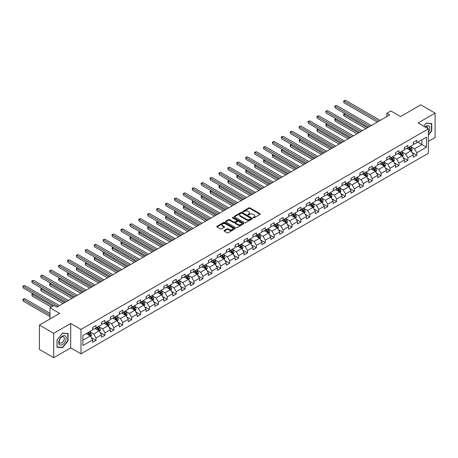 <?xml version="1.0" encoding="UTF-8"?>
<svg xmlns="http://www.w3.org/2000/svg" width="458" height="458" viewBox="0 0 458 458"><rect width="100%" height="100%" fill="white"/><g stroke="black" fill="none" stroke-linecap="round" stroke-linejoin="round"><path stroke-width="0.69" d="M253.326 217.808A0.555 0.321 0 0 0 254.11 217.808L260.064 214.373A0.79 0.458 0 0 0 260.299 214.046A0.79 0.458 0 0 0 260.064 213.726L249.976 207.898A0.79 0.458 0 0 0 248.854 207.898L242.895 211.338A0.555 0.321 0 0 0 243.679 211.791L244.452 211.344A2.536 1.466 0 0 1 248.041 211.344L248.883 211.831A2.536 1.466 0 0 1 249.621 212.867A2.536 1.466 0 0 1 248.883 213.903L248.11 214.344A0.555 0.321 0 0 0 248.894 214.802L249.667 214.355A2.536 1.466 0 0 1 253.251 214.355L254.093 214.842A2.536 1.466 0 0 1 254.837 215.878A2.536 1.466 0 0 1 254.093 216.909L253.326 217.355A0.555 0.321 0 0 0 253.326 217.808L253.326 217.355M224.243 230.489A0.79 0.458 0 0 0 224.008 230.815A0.79 0.458 0 0 0 224.243 231.135L227.071 232.773A0.79 0.458 0 0 0 228.193 232.773L234.811 228.954A0.79 0.458 0 0 0 235.04 228.628A0.79 0.458 0 0 0 234.811 228.307L224.718 222.479A0.79 0.458 0 0 0 223.596 222.479L216.983 226.298A0.79 0.458 0 0 0 216.749 226.624A0.79 0.458 0 0 0 216.983 226.945L220.401 228.92A0.79 0.458 0 0 0 221.523 228.92L224.357 227.282A0.79 0.458 0 0 0 224.586 226.962A0.79 0.458 0 0 0 224.357 226.636L222.657 225.657A2.118 1.225 0 0 1 222.038 224.792A2.118 1.225 0 0 1 223.344 223.664A2.118 1.225 0 0 1 225.657 223.928L232.303 227.763A2.118 1.225 0 0 1 232.922 228.628A2.118 1.225 0 0 1 231.611 229.761A2.118 1.225 0 0 1 229.303 229.492L228.193 228.857A0.79 0.458 0 0 0 227.071 228.857L224.243 230.489L224.243 231.135L227.071 229.515L227.071 228.857M428.362 141.402L435.1 137.509L435.1 113.109L420.822 104.865L400.544 116.567L390.834 110.962L386.838 113.269L389.695 114.918L56.838 307.095L53.981 305.446L49.985 307.753L49.985 318.963M53.695 333.31L53.695 357.709L70.715 347.885L70.715 323.48L53.695 333.31L39.417 325.065L59.695 313.358L49.985 307.753M70.715 323.48L80.997 329.416L428.362 128.87L428.362 153.27L80.997 353.816L80.997 329.416M435.1 113.109L418.08 122.933L428.362 128.87M244.509 222.703A0.79 0.458 0 0 0 245.631 222.703L252.244 218.884A0.79 0.458 0 0 0 252.478 218.563A0.79 0.458 0 0 0 252.244 218.237L242.156 212.415A0.79 0.458 0 0 0 241.034 212.415L234.416 216.233A0.79 0.458 0 0 0 234.187 216.554A0.79 0.458 0 0 0 234.416 216.88L244.509 222.703M232.704 217.928A0.555 0.321 0 0 1 233.265 218.008L233.265 217.35L243.524 223.269A0.79 0.458 0 0 1 243.759 223.596A0.79 0.458 0 0 1 243.524 223.916L236.912 227.74A0.79 0.458 0 0 1 235.79 227.74L225.702 221.912L225.702 221.266A0.79 0.458 0 0 0 225.468 221.586A0.79 0.458 0 0 0 225.702 221.912M225.702 221.266L228.531 219.628A0.79 0.458 0 0 1 229.653 219.628L233.746 221.993A0.79 0.458 0 0 0 234.868 221.993L236.746 220.911A0.79 0.458 0 0 0 236.975 220.584A0.79 0.458 0 0 0 236.746 220.264L232.481 217.802A0.555 0.321 0 0 1 233.265 217.35M53.695 357.709L39.417 349.465L39.417 325.065M91.245 337.615L96.014 340.363L96.014 337.958L101.499 334.792L101.499 337.202L104.928 335.222L104.928 332.817L110.407 329.651L110.407 332.056L113.836 330.075L113.836 327.67L119.32 324.504L119.32 326.915L122.744 324.934L122.744 322.524L128.229 319.363L128.229 321.768L131.658 319.787L131.658 317.383L137.137 314.217L137.137 316.627L140.566 314.646L140.566 312.236L146.05 309.076L146.05 311.48L149.474 309.499L149.474 307.095L154.959 303.929L154.959 306.333L158.382 304.358L158.382 301.948L163.867 298.788L163.867 301.192L167.296 299.211L167.296 296.807L172.775 293.641L172.775 296.045L176.204 294.07L176.204 291.66L181.689 288.494L181.689 290.904L185.112 288.924L185.112 286.519L190.597 283.353L190.597 285.758L194.026 283.783L194.026 281.372L199.505 278.206L199.505 280.617L202.934 278.636L202.934 276.231L208.419 273.065L208.419 275.47L211.842 273.495L211.842 271.084L217.327 267.919L217.327 270.329L220.75 268.348L220.75 265.943L226.235 262.778L226.235 265.182L229.664 263.207L229.664 260.797L235.143 257.631L235.143 260.041L238.572 258.06L238.572 255.656L244.057 252.49L244.057 254.894L247.48 252.919L247.48 250.509L252.965 247.343L252.965 249.753L256.394 247.772L256.394 245.368L261.873 242.202L261.873 244.606L265.302 242.631L265.302 240.221L270.787 237.055L270.787 239.465L274.21 237.484L274.21 235.08L279.695 231.914L279.695 234.319L283.118 232.343L283.118 229.933L288.603 226.767L288.603 229.177L292.032 227.197L292.032 224.792L297.511 221.626L297.511 224.031L300.94 222.056L300.94 219.645L306.425 216.479L306.425 218.89L309.848 216.909L309.848 214.504L315.333 211.338L315.333 213.743L318.762 211.768L318.762 209.358L324.241 206.192L324.241 208.602L327.67 206.621L327.67 204.216L333.155 201.051L333.155 203.455L336.578 201.48L336.578 199.07L342.063 195.904L342.063 198.314L345.487 196.333L345.487 193.929L350.971 190.763L350.971 193.167L354.4 191.192L354.4 188.782L359.879 185.616L359.879 188.026L363.309 186.045L363.309 183.641L368.793 180.475L368.793 182.879L372.217 180.904L372.217 178.494L377.701 175.328L377.701 177.738L381.13 175.757L381.13 173.353L386.609 170.187L386.609 172.592L390.039 170.616L390.039 168.206L395.523 165.04L395.523 167.451L398.947 165.47L398.947 163.065L404.431 159.899L404.431 162.304L407.855 160.329L407.855 157.918L413.339 154.752L413.339 157.163L416.769 155.182L416.769 152.777L426.478 147.167L426.478 137.148L421.91 139.782L421.91 144.533L426.478 147.167M96.014 340.363L92.59 342.344L92.59 339.939L82.881 345.544L82.881 335.519L92.59 329.915L92.59 327.504L96.014 325.529L96.014 327.934L101.499 324.768L101.499 322.363L104.928 320.382L104.928 322.793L110.407 319.627L110.407 317.217L113.836 315.241L113.836 317.646L119.32 314.48L119.32 312.075L122.744 310.095L122.744 312.505L128.229 309.339L128.229 306.929L131.658 304.954L131.658 307.358L137.137 304.192L137.137 301.788L140.566 299.807L140.566 302.217L146.05 299.051L146.05 296.641L149.474 294.666L149.474 297.07L154.959 293.904L154.959 291.5L158.382 289.519L158.382 291.923L163.867 288.763L163.867 286.353L167.296 284.378L167.296 286.782L172.775 283.616L172.775 281.212L176.204 279.231L176.204 281.636L181.689 278.475L181.689 276.065L185.112 274.084L185.112 276.495L190.597 273.329L190.597 270.924L194.026 268.943L194.026 271.348L199.505 268.188L199.505 265.777L202.934 263.797L202.934 266.207L208.419 263.041L208.419 260.636L211.842 258.656L211.842 261.06L217.327 257.894L217.327 255.49L220.75 253.509L220.75 255.919L226.235 252.753L226.235 250.349L229.664 248.368L229.664 250.772L235.143 247.606L235.143 245.202L238.572 243.221L238.572 245.631L244.057 242.465L244.057 240.055L247.48 238.08L247.48 240.484L252.965 237.318L252.965 234.914L256.394 232.933L256.394 235.343L261.873 232.177L261.873 229.767L265.302 227.792L265.302 230.197L270.787 227.031L270.787 224.626L274.21 222.645L274.21 225.055L279.695 221.89L279.695 219.479L283.118 217.504L283.118 219.909L288.603 216.743L288.603 214.338L292.032 212.357L292.032 214.768L297.511 211.602L297.511 209.191L300.94 207.216L300.94 209.621L306.425 206.455L306.425 204.05L309.848 202.07L309.848 204.48L315.333 201.314L315.333 198.904L318.762 196.929L318.762 199.333L324.241 196.167L324.241 193.763L327.67 191.782L327.67 194.192L333.155 191.026L333.155 188.616L336.578 186.641L336.578 189.045L342.063 185.879L342.063 183.475L345.487 181.494L345.487 183.904L350.971 180.738L350.971 178.328L354.4 176.353L354.4 178.757L359.879 175.591L359.879 173.187L363.309 171.206L363.309 173.616L368.793 170.45L368.793 168.04L372.217 166.065L372.217 168.47L377.701 165.304L377.701 162.899L381.13 160.918L381.13 163.329L386.609 160.163L386.609 157.752L390.039 155.777L390.039 158.182L395.523 155.016L395.523 152.611L398.947 150.63L398.947 153.041L404.431 149.875L404.431 147.465L407.855 145.489L407.855 147.894L413.339 144.728L413.339 142.323L416.769 140.343L416.769 142.753L426.478 137.148M95.104 328.46L99.214 330.836L93.73 334.002L89.619 331.626M92.59 328.592L93.73 329.25L96.014 327.934M93.73 334.002L96.014 337.958M99.214 330.836L101.499 334.792M104.012 323.319L108.122 325.69L102.644 328.855L98.527 326.485M101.499 323.451L102.644 324.109L104.928 322.793M102.644 328.855L104.928 332.817M108.122 325.69L110.407 329.651M112.92 318.173L117.036 320.548L111.552 323.714L107.441 321.339M110.407 318.304L111.552 318.963L113.836 317.646M111.552 323.714L113.836 327.67M117.036 320.548L119.32 324.504M121.834 313.032L125.944 315.402L120.46 318.568L116.349 316.197M119.32 313.163L120.46 313.822L122.744 312.505M120.46 318.568L122.744 322.524M125.944 315.402L128.229 319.363M130.742 307.885L134.852 310.261L129.374 313.427L125.257 311.051M128.229 308.016L129.374 308.675L131.658 307.358M129.374 313.427L131.658 317.383M134.852 310.261L137.137 314.217M139.65 302.744L143.766 305.114L138.282 308.28L134.171 305.91M137.137 302.875L138.282 303.534L140.566 302.217M138.282 308.28L140.566 312.236M143.766 305.114L146.05 309.076M148.564 297.597L152.674 299.973L147.19 303.139L143.079 300.763M146.05 297.729L147.19 298.387L149.474 297.07M147.19 303.139L149.474 307.095M152.674 299.973L154.959 303.929M157.472 292.456L161.582 294.826L156.098 297.992L151.987 295.622M154.959 292.588L156.098 293.246L158.382 291.923M156.098 297.992L158.382 301.948M161.582 294.826L163.867 298.788M166.38 287.309L170.49 289.685L165.012 292.851L160.895 290.475M163.867 287.441L165.012 288.099L167.296 286.782M165.012 292.851L167.296 296.807M170.49 289.685L172.775 293.641M175.288 282.168L179.404 284.538L173.92 287.704L169.809 285.334M172.775 282.3L173.92 282.958L176.204 281.636M173.92 287.704L176.204 291.66M179.404 284.538L181.689 288.494M184.202 277.021L188.312 279.397L182.828 282.563L178.717 280.187M181.689 277.153L182.828 277.811L185.112 276.495M182.828 282.563L185.112 286.519M188.312 279.397L190.597 283.353M193.11 271.88L197.221 274.25L191.742 277.416L187.625 275.046M190.597 272.012L191.742 272.67L194.026 271.348M191.742 277.416L194.026 281.372M197.221 274.25L199.505 278.206M202.018 266.733L206.134 269.109L200.65 272.275L196.539 269.899M199.505 266.865L200.65 267.524L202.934 266.207M200.65 272.275L202.934 276.231M206.134 269.109L208.419 273.065M210.932 261.592L215.042 263.963L209.558 267.129L205.447 264.758M208.419 261.724L209.558 262.382L211.842 261.06M209.558 267.129L211.842 271.084M215.042 263.963L217.327 267.919M219.84 256.446L223.951 258.822L218.466 261.987L214.355 259.612M217.327 256.577L218.466 257.236L220.75 255.919M218.466 261.987L220.75 265.943M223.951 258.822L226.235 262.778M228.748 251.305L232.859 253.675L227.38 256.841L223.264 254.465M226.235 251.436L227.38 252.095L229.664 250.772M227.38 256.841L229.664 260.797M232.859 253.675L235.143 257.631M237.656 246.158L241.772 248.534L236.288 251.7L232.177 249.324M235.143 246.29L236.288 246.948L238.572 245.631M236.288 251.7L238.572 255.656M241.772 248.534L244.057 252.49M246.57 241.017L250.681 243.387L245.196 246.553L241.085 244.177M244.057 241.148L245.196 241.807L247.48 240.484M245.196 246.553L247.48 250.509M250.681 243.387L252.965 247.343M255.478 235.87L259.589 238.246L254.11 241.412L249.994 239.036M252.965 236.002L254.11 236.66L256.394 235.343M254.11 241.412L256.394 245.368M259.589 238.246L261.873 242.202M264.386 230.729L268.502 233.099L263.018 236.265L258.907 233.889M261.873 230.861L263.018 231.519L265.302 230.197M263.018 236.265L265.302 240.221M268.502 233.099L270.787 237.055M273.3 225.582L277.411 227.958L271.926 231.124L267.815 228.748M270.787 225.714L271.926 226.372L274.21 225.055M271.926 231.124L274.21 235.08M277.411 227.958L279.695 231.914M282.208 220.435L286.319 222.811L280.834 225.977L276.724 223.601M279.695 220.573L280.834 221.231L283.118 219.909M280.834 225.977L283.118 229.933M286.319 222.811L288.603 226.767M291.116 215.294L295.227 217.67L289.748 220.836L285.632 218.46M288.603 215.426L289.748 216.084L292.032 214.768M289.748 220.836L292.032 224.792M295.227 217.67L297.511 221.626M300.024 210.148L304.141 212.523L298.656 215.689L294.546 213.314M297.511 210.285L298.656 210.943L300.94 209.621M298.656 215.689L300.94 219.645M304.141 212.523L306.425 216.479M308.938 205.007L313.049 207.382L307.564 210.548L303.454 208.172M306.425 205.138L307.564 205.797L309.848 204.48M307.564 210.548L309.848 214.504M313.049 207.382L315.333 211.338M317.846 199.86L321.957 202.236L316.472 205.402L312.362 203.026M315.333 199.991L316.472 200.656L318.762 199.333M316.472 205.402L318.762 209.358M321.957 202.236L324.241 206.192M326.754 194.719L330.865 197.095L325.386 200.261L321.27 197.885M324.241 194.85L325.386 195.509L327.67 194.192M325.386 200.261L327.67 204.216M330.865 197.095L333.155 201.051M335.662 189.572L339.779 191.948L334.294 195.114L330.184 192.738M333.155 189.704L334.294 190.368L336.578 189.045M334.294 195.114L336.578 199.07M339.779 191.948L342.063 195.904M344.576 184.431L348.687 186.807L343.202 189.973L339.092 187.597M342.063 184.563L343.202 185.221L345.487 183.904M343.202 189.973L345.487 193.929M348.687 186.807L350.971 190.763M353.484 179.284L357.595 181.66L352.116 184.826L348 182.45M350.971 179.416L352.116 180.08L354.4 178.757M352.116 184.826L354.4 188.782M357.595 181.66L359.879 185.616M362.392 174.143L366.509 176.519L361.024 179.685L356.914 177.309M359.879 174.275L361.024 174.933L363.309 173.616M361.024 179.685L363.309 183.641M366.509 176.519L368.793 180.475M371.306 168.996L375.417 171.372L369.932 174.538L365.822 172.162M368.793 169.128L369.932 169.792L372.217 168.47M369.932 174.538L372.217 178.494M375.417 171.372L377.701 175.328M380.214 163.855L384.325 166.231L378.84 169.397L374.73 167.021M377.701 163.987L378.84 164.645L381.13 163.329M378.84 169.397L381.13 173.353M384.325 166.231L386.609 170.187M389.123 158.708L393.233 161.084L387.754 164.25L383.638 161.874M386.609 158.84L387.754 159.504L390.039 158.182M387.754 164.25L390.039 168.206M393.233 161.084L395.523 165.04M398.031 153.567L402.147 155.943L396.662 159.103L392.552 156.733M395.523 153.699L396.662 154.357L398.947 153.041M396.662 159.103L398.947 163.065M402.147 155.943L404.431 159.899M406.944 148.421L411.055 150.796L405.57 153.962L401.46 151.587M404.431 148.552L405.57 149.216L407.855 147.894M405.57 153.962L407.855 157.918M411.055 150.796L413.339 154.752M417.793 142.157L421.91 144.533L414.484 148.816L410.368 146.446M413.339 143.411L414.484 144.07L416.769 142.753M414.484 148.816L416.769 152.777M70.715 347.885L80.997 353.816M386.838 113.269L386.838 116.567M82.881 340.265L90.306 335.977L86.196 333.607M90.306 335.977L92.59 339.939M412 152.428L416.769 155.182M403.086 157.575L407.855 160.329M394.178 162.716L398.947 165.47M385.27 167.863L390.039 170.616M376.361 173.004L381.13 175.757M367.448 178.151L372.217 180.904M358.54 183.292L363.309 186.045M349.631 188.438L354.4 191.192M340.718 193.579L345.487 196.333M331.81 198.726L336.578 201.48M322.901 203.867L327.67 206.621M313.993 209.014L318.762 211.768M305.08 214.155L309.848 216.909M296.171 219.302L300.94 222.056M287.263 224.443L292.032 227.197M278.349 229.59L283.118 232.343M269.441 234.731L274.21 237.484M260.533 239.877L265.302 242.631M251.625 245.019L256.394 247.772M242.711 250.165L247.48 252.919M233.803 255.306L238.572 258.06M224.895 260.453L229.664 263.207M215.981 265.594L220.75 268.348M207.073 270.741L211.842 273.495M198.165 275.882L202.934 278.636M189.257 281.029L194.026 283.783M180.343 286.17L185.112 288.924M171.435 291.317L176.204 294.07M162.527 296.458L167.296 299.211M153.613 301.604L158.382 304.358M144.705 306.745L149.474 309.499M135.797 311.892L140.566 314.646M126.889 317.039L131.658 319.787M117.975 322.18L122.744 324.934M109.067 327.327L113.836 330.075M100.159 332.468L104.928 335.222M428.362 135.139L431.757 130.914L431.757 123.563L426.249 123.07L423.736 126.196L426.135 123.231L431.476 123.712L431.476 130.828L428.362 134.704M57.038 347.256L62.546 347.748L68.059 340.889L68.059 333.544L62.546 333.052L57.038 339.905L57.038 347.256M67.773 340.723L68.059 340.889M61.967 347.41L62.546 347.748M253.543 217.888L254.093 217.573A2.536 1.466 0 0 0 254.837 216.537L254.837 215.878M249.621 212.867L249.621 213.525A2.536 1.466 0 0 1 248.883 214.562L248.333 214.876M260.064 213.726L260.064 214.373L249.976 208.556A0.79 0.458 0 0 0 248.854 208.556L243.118 211.865M252.244 218.237L252.244 218.884L242.156 213.073A0.79 0.458 0 0 0 241.034 213.073L234.427 216.886M250.841 218.787A0.555 0.321 0 0 0 250.841 218.334L241.984 213.222A0.555 0.321 0 0 0 241.2 213.222L240.387 213.691A2.536 1.466 0 0 0 239.643 214.728A2.536 1.466 0 0 0 240.387 215.764L246.444 219.256A2.536 1.466 0 0 0 250.028 219.256L250.841 218.787L250.841 219.451A0.555 0.321 0 0 0 251.007 219.222L251.007 218.563M239.643 214.728L239.643 215.386A2.536 1.466 0 0 0 240.387 216.422L240.387 215.764M250.841 219.451L250.028 219.92A2.536 1.466 0 0 1 246.444 219.92L240.387 216.422M225.708 221.918L228.531 220.292L228.531 219.628M236.975 220.584L236.975 221.243A0.79 0.458 0 0 1 236.746 221.569L234.868 222.651A0.79 0.458 0 0 1 233.746 222.651L229.653 220.292A0.79 0.458 0 0 0 228.531 220.292M233.265 218.008L243.519 223.928M237.988 224.443A2.118 1.225 0 0 0 240.301 224.712A2.118 1.225 0 0 0 241.612 223.578A2.118 1.225 0 0 0 240.988 222.714L238.652 221.363A0.79 0.458 0 0 0 237.53 221.363L235.652 222.445A0.79 0.458 0 0 0 235.418 222.771A0.79 0.458 0 0 0 235.652 223.092L237.988 224.443L237.988 225.107A2.118 1.225 0 0 0 240.301 225.37A2.118 1.225 0 0 0 241.612 224.237L241.612 223.578M235.418 222.771L235.418 223.43A0.79 0.458 0 0 0 235.652 223.75L235.652 223.092M237.988 225.107L235.652 223.75M232.922 228.628L232.922 229.286A2.118 1.225 0 0 1 231.611 230.42A2.118 1.225 0 0 1 229.303 230.151L228.193 229.515A0.79 0.458 0 0 0 227.071 229.515M222.038 224.792L222.038 225.451A2.118 1.225 0 0 0 222.657 226.321L222.657 225.657M224.346 227.288L222.657 226.321M234.799 228.96L224.718 223.138A0.79 0.458 0 0 0 223.596 223.138L216.995 226.95M411.507 151.581L412.189 149.869A2.141 1.237 -120 0 0 411.502 148.043L410.322 146.468M408.267 149.188L407.465 148.117M345.051 113.676L343.964 114.305L343.964 115.954L365.936 128.641M408.553 147.493L409.733 149.068A2.141 1.237 60 0 1 410.345 150.356L411.032 149.961A2.141 1.237 -120 0 0 410.42 148.673L409.24 147.098M408.702 147.407L410.013 149.153A1.088 0.63 60 0 1 410.208 149.485L411.032 149.961M343.964 115.954L343.649 114.122L367.362 127.816M343.649 114.122L344.926 113.607M378.783 121.221L343.964 101.115L345.389 100.291L380.214 120.397M377.358 122.046L343.964 102.764L343.649 100.932L345.389 100.291M343.964 102.764L343.649 100.932M428.362 132.494A5.25 3.029 120 0 0 429.346 130.639A5.25 3.029 120 0 0 429.02 125.99A5.25 3.029 120 0 0 424.995 126.929M431.121 123.505L431.476 123.712M427.995 128.658A3.595 2.072 120 0 0 427.257 126.849A3.595 2.072 120 0 0 425.316 127.112M62.437 344.616A5.25 3.029 120 0 0 66.147 338.187A5.25 3.029 120 0 0 62.437 336.046A5.25 3.029 120 0 0 58.721 342.475A5.25 3.029 120 0 0 62.437 344.616M61.756 342.876A3.595 2.072 120 0 0 64.109 339.71A3.595 2.072 120 0 0 63.553 336.83A3.595 2.072 120 0 0 61.756 337.008A3.595 2.072 120 0 0 59.408 340.174A3.595 2.072 120 0 0 59.964 343.053A3.595 2.072 120 0 0 61.756 342.876M57.095 339.853L62.437 333.212L67.773 333.687L67.773 340.809L62.437 347.45L57.095 346.975L57.084 339.847M67.418 333.487L67.773 333.687M402.599 156.722L403.275 155.01A2.141 1.237 -120 0 0 402.593 153.19L401.414 151.615M399.359 154.335L398.557 153.264M336.138 118.822L335.056 119.446L335.056 121.095L357.028 133.782M399.645 152.634L400.824 154.209A2.141 1.237 60 0 1 401.437 155.497L402.118 155.102A2.141 1.237 -120 0 0 401.506 153.814L400.326 152.239M399.794 152.548L401.099 154.294A1.088 0.63 60 0 1 401.3 154.627L402.118 155.102M335.056 121.095L334.741 119.269L358.454 132.957M334.741 119.269L336.012 118.748M393.685 161.869L394.367 160.157A2.141 1.237 -120 0 0 393.685 158.331L392.506 156.756M390.451 159.476L389.649 158.405M327.23 123.963L326.142 124.593L326.142 126.242L348.114 138.929M390.731 157.781L391.911 159.355A2.141 1.237 60 0 1 392.523 160.644L393.21 160.248A2.141 1.237 -120 0 0 392.598 158.96L391.418 157.386M390.886 157.695L392.191 159.441A1.088 0.63 60 0 1 392.392 159.773L393.21 160.248M326.142 126.242L325.833 124.41L349.546 138.104M325.833 124.41L327.104 123.895M369.875 126.362L335.056 106.256L336.481 105.432L371.306 125.538M368.45 127.187L335.056 107.905L334.741 106.079L336.481 105.432M335.056 107.905L334.741 106.079M360.967 131.509L326.142 111.403L327.573 110.578L362.392 130.685M359.541 132.333L326.142 113.052L325.833 111.22L327.573 110.578M326.142 113.052L325.833 111.22M384.777 167.01L385.459 165.298A2.141 1.237 -120 0 0 384.772 163.477L383.592 161.903M381.543 164.622L380.741 163.552M318.321 129.11L317.234 129.734L317.234 131.383L339.206 144.07M381.823 162.922L383.002 164.496A2.141 1.237 60 0 1 383.615 165.785L384.302 165.39A2.141 1.237 -120 0 0 383.69 164.101L382.51 162.527M381.972 162.836L383.283 164.582A1.088 0.63 60 0 1 383.478 164.914L384.302 165.39M317.234 131.383L316.919 129.557L340.632 143.245M316.919 129.557L318.195 129.036M375.869 172.156L376.545 170.445A2.141 1.237 -120 0 0 375.863 168.618L374.684 167.044M372.629 169.763L371.827 168.693M309.408 134.251L308.326 134.881L308.326 136.53L330.298 149.216M372.915 168.069L374.094 169.643A2.141 1.237 60 0 1 374.707 170.931L375.394 170.536A2.141 1.237 -120 0 0 374.781 169.248L373.602 167.674M373.064 167.983L374.369 169.729A1.088 0.63 60 0 1 374.57 170.061L375.394 170.536M308.326 136.53L308.011 134.698L331.724 148.392M308.011 134.698L309.287 134.183M366.955 177.298L367.637 175.586A2.141 1.237 -120 0 0 366.955 173.765L365.776 172.191M363.721 174.91L362.919 173.84M300.5 139.398L299.418 140.022L299.418 141.671L321.384 154.357M364.007 173.21L365.186 174.784A2.141 1.237 60 0 1 365.799 176.072L366.48 175.677A2.141 1.237 -120 0 0 365.868 174.389L364.688 172.815M364.156 173.124L365.461 174.87A1.088 0.63 60 0 1 365.661 175.202L366.48 175.677M299.418 141.671L299.103 139.845L322.816 153.533M299.103 139.845L300.374 139.324M352.059 136.65L317.234 116.544L318.665 115.719L353.484 135.826M350.628 137.474L317.234 118.193L316.919 116.366L318.665 115.719M317.234 118.193L316.919 116.366M343.145 141.797L308.326 121.691L309.751 120.866L344.576 140.972M341.72 142.621L308.326 123.339L308.011 121.507L309.751 120.866M308.326 123.339L308.011 121.507M334.237 146.938L299.418 126.832L300.843 126.007L335.662 146.113M332.811 147.762L299.418 128.48L299.103 126.654L300.843 126.007M299.418 128.48L299.103 126.654M358.047 182.444L358.728 180.733A2.141 1.237 -120 0 0 358.047 178.906L356.868 177.332M354.813 180.051L354.011 178.981M291.591 144.539L290.504 145.169L290.504 146.818L312.476 159.504M355.093 178.357L356.272 179.931A2.141 1.237 60 0 1 356.885 181.219L357.572 180.824A2.141 1.237 -120 0 0 356.959 179.536L355.78 177.962M355.242 178.271L356.553 180.017A1.088 0.63 60 0 1 356.748 180.349L357.572 180.824M290.504 146.818L290.189 144.986L313.907 158.68M290.189 144.986L291.465 144.47M325.329 152.085L290.504 131.978L291.935 131.154L326.754 151.26M323.898 152.909L290.504 133.627L290.189 131.795L291.935 131.154M290.504 133.627L290.189 131.795M349.139 187.585L349.82 185.874A2.141 1.237 -120 0 0 349.133 184.053L347.954 182.479M345.899 185.198L345.103 184.127M282.683 149.686L281.596 150.31L281.596 151.959L303.568 164.645M346.185 183.498L347.364 185.072A2.141 1.237 60 0 1 347.977 186.36L348.664 185.965A2.141 1.237 -120 0 0 348.051 184.677L346.872 183.103M346.334 183.412L347.645 185.158A1.088 0.63 60 0 1 347.84 185.49L348.664 185.965M281.596 151.959L281.281 150.132L304.994 163.821M281.281 150.132L282.557 149.611M316.421 157.226L281.596 137.119L283.021 136.295L317.846 156.401M314.99 158.05L281.596 138.768L281.281 136.942L283.021 136.295M281.596 138.768L281.281 136.942M340.231 192.732L340.907 191.02A2.141 1.237 -120 0 0 340.225 189.194L339.046 187.62M336.991 190.339L336.189 189.269M273.769 154.827L272.687 155.457L272.687 157.105L294.66 169.792M337.277 188.644L338.456 190.219A2.141 1.237 60 0 1 339.069 191.507L339.75 191.112A2.141 1.237 -120 0 0 339.138 189.824L337.958 188.249M337.426 188.559L338.731 190.305A1.088 0.63 60 0 1 338.931 190.637L339.75 191.112M272.687 157.105L272.373 155.273L296.086 168.968M272.373 155.273L273.644 154.758M307.507 162.372L272.687 142.266L274.113 141.442L308.938 161.548M306.081 163.197L272.687 143.915L272.373 142.083L274.113 141.442M272.687 143.915L272.373 142.083M331.317 197.873L331.998 196.161A2.141 1.237 -120 0 0 331.317 194.341L330.138 192.766M328.083 195.486L327.281 194.415M264.861 159.974L263.774 160.598L263.774 162.246L285.746 174.933M328.369 193.791L329.542 195.36A2.141 1.237 60 0 1 330.155 196.648L330.842 196.253A2.141 1.237 -120 0 0 330.229 194.965L329.05 193.391M328.518 193.7L329.823 195.446A1.088 0.63 60 0 1 330.023 195.778L330.842 196.253M263.774 162.246L263.464 160.42L287.177 174.109M263.464 160.42L264.735 159.899M298.599 167.514L263.774 147.407L265.205 146.583L300.024 166.689M297.173 168.338L263.774 149.056L263.464 147.23L265.205 146.583M263.774 149.056L263.464 147.23M322.409 203.02L323.09 201.308A2.141 1.237 -120 0 0 322.403 199.482L321.224 197.908M319.174 200.627L318.373 199.556M255.953 165.115L254.866 165.744L254.866 167.393L276.838 180.08M319.455 198.932L320.634 200.507A2.141 1.237 60 0 1 321.247 201.795L321.934 201.4A2.141 1.237 -120 0 0 321.321 200.112L320.142 198.537M319.604 198.846L320.915 200.593A1.088 0.63 60 0 1 321.11 200.925L321.934 201.4M254.866 167.393L254.551 165.561L278.264 179.255M254.551 165.561L255.827 165.046M289.691 172.66L254.866 152.554L256.297 151.73L291.116 171.836M288.259 173.485L254.866 154.203L254.551 152.371L256.297 151.73M254.866 154.203L254.551 152.371M313.501 208.161L314.177 206.449A2.141 1.237 -120 0 0 313.495 204.629L312.316 203.054M310.261 205.774L309.459 204.703M247.039 170.261L245.957 170.886L245.957 172.534L267.93 185.221M310.547 204.079L311.726 205.648A2.141 1.237 60 0 1 312.339 206.936L313.026 206.541A2.141 1.237 -120 0 0 312.413 205.253L311.234 203.678M310.696 203.993L312.001 205.734A1.088 0.63 60 0 1 312.201 206.066L313.026 206.541M245.957 172.534L245.643 170.708L269.356 184.397M245.643 170.708L246.919 170.187M280.777 177.801L245.957 157.701L247.383 156.876L282.208 176.977M279.351 178.626L245.957 159.35L245.643 157.518L247.383 156.876M245.957 159.35L245.643 157.518M304.587 213.308L305.268 211.596A2.141 1.237 -120 0 0 304.587 209.77L303.408 208.201M301.353 210.915L300.551 209.844M238.131 175.403L237.049 176.032L237.049 177.681L259.016 190.368M301.639 209.22L302.818 210.794A2.141 1.237 60 0 1 303.431 212.083L304.112 211.688A2.141 1.237 -120 0 0 303.499 210.399L302.32 208.825M301.788 209.134L303.093 210.88A1.088 0.63 60 0 1 303.293 211.212L304.112 211.688M237.049 177.681L236.734 175.849L260.447 189.543M236.734 175.849L238.005 175.334M271.869 182.948L237.049 162.842L238.475 162.018L273.3 182.124M270.443 183.773L237.049 164.491L236.734 162.659L238.475 162.018M237.049 164.491L236.734 162.659M295.679 218.449L296.36 216.737A2.141 1.237 -120 0 0 295.679 214.916L294.5 213.342M292.444 216.061L291.643 214.991M229.223 180.549L228.136 181.173L228.136 182.822L250.108 195.509M292.725 214.367L293.904 215.936A2.141 1.237 60 0 1 294.517 217.224L295.204 216.829A2.141 1.237 -120 0 0 294.591 215.541L293.412 213.966M292.874 214.281L294.185 216.021A1.088 0.63 60 0 1 294.38 216.353L295.204 216.829M228.136 182.822L227.821 180.996L251.539 194.684M227.821 180.996L229.097 180.475M262.961 188.089L228.136 167.989L229.567 167.164L264.386 187.265M261.529 188.914L228.136 169.637L227.821 167.805L229.567 167.164M228.136 169.637L227.821 167.805M286.771 223.596L287.452 221.884A2.141 1.237 -120 0 0 286.765 220.058L285.586 218.489M283.531 221.203L282.735 220.138M220.315 185.696L219.227 186.32L219.227 187.969L241.2 200.656M283.817 219.508L284.996 221.082A2.141 1.237 60 0 1 285.609 222.37L286.296 221.975A2.141 1.237 -120 0 0 285.683 220.687L284.504 219.113M283.966 219.422L285.277 221.168A1.088 0.63 60 0 1 285.471 221.5L286.296 221.975M219.227 187.969L218.913 186.137L242.626 199.831M218.913 186.137L220.189 185.622M254.053 193.236L219.227 173.13L220.653 172.305L255.478 192.412M252.621 194.06L219.227 174.779L218.913 172.947L220.653 172.305M219.227 174.779L218.913 172.947M277.863 228.737L278.538 227.025A2.141 1.237 -120 0 0 277.857 225.204L276.678 223.63M274.623 226.349L273.821 225.279M211.401 190.837L210.319 191.461L210.319 193.11L232.292 205.797M274.909 224.655L276.088 226.223A2.141 1.237 60 0 1 276.701 227.511L277.382 227.116A2.141 1.237 -120 0 0 276.769 225.828L275.596 224.254M275.058 224.569L276.363 226.309A1.088 0.63 60 0 1 276.563 226.641L277.382 227.116M210.319 193.11L210.004 191.284L233.717 204.972M210.004 191.284L211.275 190.763M245.139 198.377L210.319 178.276L211.745 177.452L246.57 197.553M243.713 199.201L210.319 179.925L210.004 178.093L211.745 177.452M210.319 179.925L210.004 178.093M268.949 233.883L269.63 232.172A2.141 1.237 -120 0 0 268.949 230.345L267.77 228.777M265.714 231.49L264.913 230.426M202.493 195.984L201.411 196.608L201.411 198.257L223.378 210.943M266.001 229.796L267.174 231.37A2.141 1.237 60 0 1 267.787 232.658L268.474 232.263A2.141 1.237 -120 0 0 267.861 230.975L266.682 229.401M266.15 229.71L267.455 231.456A1.088 0.63 60 0 1 267.655 231.788L268.474 232.263M201.411 198.257L201.096 196.425L224.809 210.119M201.096 196.425L202.367 195.91M236.231 203.524L201.411 183.418L202.837 182.593L237.656 202.699M234.805 204.348L201.411 185.066L201.096 183.234L202.837 182.593M201.411 185.066L201.096 183.234M260.041 239.024L260.722 237.313A2.141 1.237 -120 0 0 260.035 235.492L258.862 233.918M256.806 236.637L256.005 235.567M193.585 201.125L192.497 201.749L192.497 203.398L214.47 216.084M257.087 234.943L258.266 236.511A2.141 1.237 60 0 1 258.879 237.799L259.566 237.404A2.141 1.237 -120 0 0 258.953 236.116L257.774 234.542M257.236 234.857L258.547 236.597A1.088 0.63 60 0 1 258.741 236.929L259.566 237.404M192.497 203.398L192.183 201.572L215.895 215.26M192.183 201.572L193.459 201.051M227.323 208.665L192.497 188.564L193.929 187.74L228.748 207.84M225.891 209.489L192.497 190.213L192.183 188.381L193.929 187.74M192.497 190.213L192.183 188.381M251.133 244.171L251.808 242.459A2.141 1.237 -120 0 0 251.127 240.633L249.948 239.065M247.893 241.778L247.091 240.713M184.677 206.272L183.589 206.896L183.589 208.545L205.562 221.231M248.179 240.084L249.358 241.658A2.141 1.237 60 0 1 249.971 242.946L250.658 242.551A2.141 1.237 -120 0 0 250.045 241.263L248.866 239.689M248.328 239.998L249.633 241.744A1.088 0.63 60 0 1 249.833 242.076L250.658 242.551M183.589 208.545L183.274 206.713L206.987 220.407M183.274 206.713L184.551 206.197M218.409 213.812L183.589 193.705L185.015 192.881L219.84 212.987M216.983 214.636L183.589 195.354L183.274 193.522L185.015 192.881M183.589 195.354L183.274 193.522M242.219 249.312L242.9 247.601A2.141 1.237 -120 0 0 242.219 245.78L241.04 244.206M238.984 246.925L238.183 245.854M175.763 211.413L174.681 212.043L174.681 213.691L196.648 226.372M239.271 245.23L240.45 246.799A2.141 1.237 60 0 1 241.063 248.087L241.744 247.692A2.141 1.237 -120 0 0 241.131 246.404L239.952 244.835M239.419 245.144L240.725 246.891A1.088 0.63 60 0 1 240.925 247.217L241.744 247.692M174.681 213.691L174.366 211.859L198.079 225.548M174.366 211.859L175.637 211.338M209.501 218.953L174.681 198.852L176.107 198.028L210.932 218.128M208.075 219.777L174.681 200.501L174.366 198.669L176.107 198.028M174.681 200.501L174.366 198.669M233.311 254.459L233.992 252.747A2.141 1.237 -120 0 0 233.311 250.921L232.132 249.352M230.076 252.066L229.275 251.001M166.855 216.56L165.767 217.184L165.767 218.832L187.74 231.519M230.357 250.371L231.536 251.946A2.141 1.237 60 0 1 232.149 253.234L232.836 252.839A2.141 1.237 -120 0 0 232.223 251.551L231.044 249.976M230.506 250.286L231.817 252.032A1.088 0.63 60 0 1 232.011 252.364L232.836 252.839M165.767 218.832L165.458 217L189.171 230.695M165.458 217L166.729 216.485M200.593 224.099L165.767 203.993L167.199 203.169L202.018 223.275M199.161 224.924L165.767 205.642L165.458 203.81L167.199 203.169M165.767 205.642L165.458 203.81M224.403 259.6L225.084 257.888A2.141 1.237 -120 0 0 224.397 256.068L223.218 254.493M221.162 257.213L220.367 256.142M157.947 221.701L156.859 222.33L156.859 223.979L178.832 236.66M221.449 255.518L222.628 257.093A2.141 1.237 60 0 1 223.241 258.375L223.928 257.98A2.141 1.237 -120 0 0 223.315 256.692L222.136 255.123M221.598 255.432L222.909 257.178A1.088 0.63 60 0 1 223.103 257.505L223.928 257.98M156.859 223.979L156.544 222.147L180.257 235.836M156.544 222.147L157.821 221.626M191.684 229.24L156.859 209.14L158.291 208.316L193.11 228.416M190.253 230.065L156.859 210.789L156.544 208.957L158.291 208.316M156.859 210.789L156.544 208.957M215.495 264.747L216.17 263.035A2.141 1.237 -120 0 0 215.489 261.209L214.31 259.64M212.254 262.354L211.453 261.289M149.033 226.847L147.951 227.471L147.951 229.12L169.924 241.807M212.541 260.659L213.72 262.234A2.141 1.237 60 0 1 214.333 263.522L215.014 263.127A2.141 1.237 -120 0 0 214.401 261.839L213.228 260.264M212.689 260.573L213.995 262.32A1.088 0.63 60 0 1 214.195 262.652L215.014 263.127M147.951 229.12L147.636 227.288L171.349 240.982M147.636 227.288L148.907 226.773M182.771 234.387L147.951 214.281L149.377 213.457L184.202 233.563M181.345 235.212L147.951 215.93L147.636 214.098L149.377 213.457M147.951 215.93L147.636 214.098M206.581 269.888L207.262 268.176A2.141 1.237 -120 0 0 206.581 266.356L205.402 264.781M203.346 267.501L202.545 266.43M140.125 231.988L139.043 232.618L139.043 234.267L161.01 246.948M203.633 265.806L204.806 267.38A2.141 1.237 60 0 1 205.419 268.663L206.106 268.268A2.141 1.237 -120 0 0 205.493 266.98L204.314 265.411M203.781 265.72L205.087 267.466A1.088 0.63 60 0 1 205.287 267.793L206.106 268.268M139.043 234.267L138.728 232.435L162.441 246.123M138.728 232.435L139.999 231.914M173.863 239.528L139.043 219.428L140.469 218.603L175.288 238.704M172.437 240.353L139.043 221.077L138.728 219.245L140.469 218.603M139.043 221.077L138.728 219.245M197.673 275.035L198.354 273.323A2.141 1.237 -120 0 0 197.667 271.502L196.493 269.928M194.438 272.642L193.637 271.577M131.217 237.135L130.129 237.759L130.129 239.408L152.102 252.095M194.719 270.947L195.898 272.521A2.141 1.237 60 0 1 196.511 273.81L197.198 273.415A2.141 1.237 -120 0 0 196.585 272.126L195.406 270.552M194.868 270.861L196.179 272.607A1.088 0.63 60 0 1 196.373 272.939L197.198 273.415M130.129 239.408L129.814 237.576L153.527 251.27M129.814 237.576L131.091 237.061M164.954 244.675L130.129 224.569L131.561 223.744L166.38 243.851M163.523 245.499L130.129 226.218L129.814 224.386L131.561 223.744M130.129 226.218L129.814 224.386M188.765 280.176L189.44 278.464A2.141 1.237 -120 0 0 188.759 276.643L187.58 275.069M185.524 277.788L184.723 276.718M122.309 242.276L121.221 242.906L121.221 244.555L143.194 257.236M185.811 276.094L186.99 277.668A2.141 1.237 60 0 1 187.603 278.951L188.29 278.556A2.141 1.237 -120 0 0 187.677 277.267L186.498 275.699M185.959 276.008L187.265 277.754A1.088 0.63 60 0 1 187.465 278.08L188.29 278.556M121.221 244.555L120.906 242.723L144.619 256.411M120.906 242.723L122.183 242.202M156.041 249.816L121.221 229.716L122.647 228.891L157.472 248.992M154.615 250.641L121.221 231.364L120.906 229.532L122.647 228.891M121.221 231.364L120.906 229.532M179.857 285.323L180.532 283.611A2.141 1.237 -120 0 0 179.851 281.79L178.672 280.216M176.616 282.93L175.815 281.865M113.395 247.423L112.313 248.047L112.313 249.696L134.28 262.382M176.903 281.235L178.082 282.809A2.141 1.237 60 0 1 178.694 284.097L179.376 283.702A2.141 1.237 -120 0 0 178.763 282.414L177.584 280.84M177.051 281.149L178.357 282.895A1.088 0.63 60 0 1 178.557 283.227L179.376 283.702M112.313 249.696L111.998 247.864L135.711 261.558M111.998 247.864L113.269 247.349M147.132 254.963L112.313 234.857L113.739 234.032L148.564 254.138M145.707 255.787L112.313 236.505L111.998 234.679L113.739 234.032M112.313 236.505L111.998 234.679M170.943 290.464L171.624 288.752A2.141 1.237 -120 0 0 170.943 286.931L169.763 285.357M167.708 288.076L166.907 287.006M104.487 252.564L103.399 253.194L103.399 254.843L125.372 267.524M167.989 286.382L169.168 287.956A2.141 1.237 60 0 1 169.781 289.238L170.468 288.843A2.141 1.237 -120 0 0 169.855 287.555L168.676 285.987M168.138 286.296L169.449 288.042A1.088 0.63 60 0 1 169.649 288.368L170.468 288.843M103.399 254.843L103.09 253.011L126.803 266.699M103.09 253.011L104.361 252.49M138.224 260.104L103.399 240.003L104.83 239.179L139.65 259.28M136.793 260.928L103.399 241.652L103.09 239.82L104.83 239.179M103.399 241.652L103.09 239.82M162.035 295.61L162.716 293.899A2.141 1.237 -120 0 0 162.029 292.078L160.85 290.504M158.794 293.217L157.999 292.152M95.579 257.711L94.491 258.335L94.491 259.984L116.464 272.67M159.081 291.523L160.26 293.097A2.141 1.237 60 0 1 160.873 294.385L161.559 293.99A2.141 1.237 -120 0 0 160.947 292.702L159.768 291.128M159.229 291.437L160.54 293.183A1.088 0.63 60 0 1 160.735 293.515L161.559 293.99M94.491 259.984L94.176 258.152L117.889 271.846M94.176 258.152L95.453 257.636M129.316 265.251L94.491 245.144L95.922 244.32L130.742 264.426M127.885 266.075L94.491 246.793L94.176 244.967L95.922 244.32M94.491 246.793L94.176 244.967M153.127 300.751L153.802 299.04A2.141 1.237 -120 0 0 153.121 297.219L151.941 295.645M149.886 298.364L149.085 297.294M86.665 262.852L85.583 263.482L85.583 265.13L107.556 277.811M150.172 296.67L151.352 298.244A2.141 1.237 60 0 1 151.964 299.526L152.646 299.131A2.141 1.237 -120 0 0 152.033 297.843L150.859 296.274M150.321 296.584L151.627 298.33A1.088 0.63 60 0 1 151.827 298.656L152.646 299.131M85.583 265.13L85.268 263.298L108.981 276.987M85.268 263.298L86.539 262.783M120.402 270.392L85.583 250.291L87.009 249.467L121.834 269.567M118.977 271.216L85.583 251.94L85.268 250.108L87.009 249.467M85.583 251.94L85.268 250.108M144.213 305.898L144.894 304.186A2.141 1.237 -120 0 0 144.213 302.366L143.033 300.791M140.978 303.505L140.177 302.44M77.757 267.999L76.675 268.623L76.675 270.272L98.642 282.958M141.264 301.811L142.438 303.385A2.141 1.237 60 0 1 143.051 304.673L143.738 304.278A2.141 1.237 -120 0 0 143.125 302.99L141.946 301.416M141.413 301.725L142.719 303.471A1.088 0.63 60 0 1 142.919 303.803L143.738 304.278M76.675 270.272L76.36 268.44L100.073 282.134M76.36 268.44L77.631 267.924M111.494 275.539L76.675 255.432L78.1 254.608L112.92 274.714M110.069 276.363L76.675 257.081L76.36 255.255L78.1 254.608M76.675 257.081L76.36 255.255M135.305 311.039L135.986 309.327A2.141 1.237 -120 0 0 135.299 307.507L134.125 305.933M132.07 308.652L131.269 307.581M68.849 273.14L67.761 273.769L67.761 275.418L89.734 288.099M132.351 306.957L133.53 308.532A2.141 1.237 60 0 1 134.142 309.82L134.829 309.419A2.141 1.237 -120 0 0 134.217 308.137L133.038 306.562M132.499 306.871L133.81 308.618A1.088 0.63 60 0 1 134.005 308.95L134.829 309.419M67.761 275.418L67.446 273.586L91.159 287.275M67.446 273.586L68.723 273.071M102.586 280.68L67.761 260.579L69.192 259.755L104.012 279.855M101.155 281.504L67.761 262.228L67.446 260.396L69.192 259.755M67.761 262.228L67.446 260.396M126.397 316.186L127.072 314.474A2.141 1.237 -120 0 0 126.391 312.654L125.211 311.079M123.156 313.793L122.355 312.728M59.941 278.287L58.853 278.911L58.853 280.559L80.826 293.246M123.442 312.098L124.622 313.673A2.141 1.237 60 0 1 125.234 314.961L125.921 314.566A2.141 1.237 -120 0 0 125.309 313.278L124.129 311.703M123.591 312.012L124.897 313.759A1.088 0.63 60 0 1 125.097 314.091L125.921 314.566M58.853 280.559L58.538 278.727L82.251 292.422M58.538 278.727L59.815 278.212M93.672 285.826L58.853 265.72L60.279 264.896L95.104 285.002M92.247 286.651L58.853 267.369L58.538 265.543L60.279 264.896M58.853 267.369L58.538 265.543M117.488 321.327L118.164 319.615A2.141 1.237 -120 0 0 117.483 317.795L116.303 316.22M114.248 318.94L113.447 317.869M51.027 283.428L49.945 284.057L49.945 285.706L71.917 298.387M114.534 317.245L115.714 318.82A2.141 1.237 60 0 1 116.326 320.108L117.008 319.707A2.141 1.237 -120 0 0 116.395 318.425L115.216 316.85M114.683 317.159L115.989 318.905A1.088 0.63 60 0 1 116.189 319.237L117.008 319.707M49.945 285.706L49.63 283.874L73.343 297.563M49.63 283.874L50.901 283.359M84.764 290.967L49.945 270.867L51.37 270.043L86.196 290.143M83.339 291.792L49.945 272.516L49.63 270.684L51.37 270.043M49.945 272.516L49.63 270.684M108.575 326.474L109.256 324.762A2.141 1.237 -120 0 0 108.575 322.942L107.395 321.367M105.34 324.081L104.538 323.016M42.119 288.574L41.031 289.198L41.031 290.847L63.004 303.534M105.621 322.386L106.8 323.961A2.141 1.237 60 0 1 107.412 325.249L108.099 324.854A2.141 1.237 -120 0 0 107.487 323.566L106.308 321.991M105.769 322.3L107.08 324.046A1.088 0.63 60 0 1 107.281 324.379L108.099 324.854M41.031 290.847L40.722 289.021L64.435 302.709M40.722 289.021L41.993 288.5M75.856 296.114L41.031 276.008L42.462 275.184L77.282 295.29M74.425 296.939L41.031 277.657L40.722 275.831L42.462 275.184M41.031 277.657L40.722 275.831M99.667 331.615L100.348 329.903A2.141 1.237 -120 0 0 99.661 328.083L98.481 326.508M96.426 329.228L95.63 328.157M33.211 293.715L32.123 294.345L32.123 295.994L51.239 307.026M96.712 327.533L97.892 329.107A2.141 1.237 60 0 1 98.504 330.395L99.191 329.995A2.141 1.237 -120 0 0 98.579 328.712L97.399 327.138M96.861 327.447L98.172 329.193A1.088 0.63 60 0 1 98.367 329.525L99.191 329.995M32.123 295.994L31.808 294.162L52.67 306.202M31.808 294.162L33.085 293.647M66.948 301.255L32.123 281.155L33.554 280.33L68.374 300.431M65.517 302.08L32.123 282.804L31.808 280.972L33.554 280.33M32.123 282.804L31.808 280.972M90.758 336.762L91.434 335.05A2.141 1.237 -120 0 0 90.753 333.229L89.573 331.655M87.518 334.369L86.717 333.304M49.985 313.295L24.64 298.662L23.215 299.486L23.215 301.135L49.985 316.593M87.804 332.674L88.984 334.248A2.141 1.237 60 0 1 89.596 335.537L90.283 335.142A2.141 1.237 -120 0 0 89.671 333.853L88.491 332.279M87.953 332.588L89.258 334.334A1.088 0.63 60 0 1 89.459 334.666L90.283 335.142M23.215 301.135L22.9 299.309L49.985 314.944M22.9 299.309L24.64 298.662M58.034 306.402L23.215 286.296L24.64 285.471L59.466 305.578M53.752 305.578L23.215 287.945L22.9 286.118L24.64 285.471M23.215 287.945L22.9 286.118M254.093 217.573L254.093 216.909M248.11 214.802L248.11 214.344M248.883 214.562L248.883 213.903M242.895 211.791L242.895 211.338M248.854 208.556L248.854 207.898M249.976 208.556L249.976 207.898M234.416 216.88L234.416 216.233M241.034 213.073L241.034 212.415M242.156 213.073L242.156 212.415M246.444 219.92L246.444 219.256M250.028 219.92L250.028 219.256M229.653 220.292L229.653 219.628M233.746 222.651L233.746 221.993M234.868 222.651L234.868 221.993M236.746 221.569L236.746 220.911M243.524 223.916L243.524 223.269M228.193 229.515L228.193 228.857M229.303 230.151L229.303 229.492M224.357 227.282L224.357 226.636M216.983 226.945L216.983 226.298M223.596 223.138L223.596 222.479M224.718 223.138L224.718 222.479M234.811 228.954L234.811 228.307M410.843 150.676L412.171 149.909M410.42 148.673L411.502 148.043M408.897 149.548L409.733 149.068M401.935 155.817L403.263 155.05M401.506 153.814L402.593 153.19M399.983 154.695L400.824 154.209M393.027 160.964L394.355 160.197M392.598 158.96L393.685 158.331M391.075 159.836L391.911 159.355M384.113 166.105L385.441 165.338M383.69 164.101L384.772 163.477M382.167 164.983L383.002 164.496M375.205 171.252L376.533 170.485M374.781 169.248L375.863 168.618M373.259 170.124L374.094 169.643M366.297 176.393L367.625 175.626M365.868 174.389L366.955 173.765M364.345 175.271L365.186 174.784M357.383 181.54L358.711 180.773M356.959 179.536L358.047 178.906M355.437 180.412L356.272 179.931M348.475 186.681L349.803 185.914M348.051 184.677L349.133 184.053M346.529 185.559L347.364 185.072M339.567 191.828L340.895 191.06M339.138 189.824L340.225 189.194M337.615 190.7L338.456 190.219M330.659 196.969L331.987 196.201M330.229 194.965L331.317 194.341M328.707 195.847L329.542 195.36M321.745 202.115L323.073 201.348M321.321 200.112L322.403 199.482M319.798 200.988L320.634 200.507M312.837 207.256L314.165 206.489M312.413 205.253L313.495 204.629M310.89 206.134L311.726 205.648M303.929 212.403L305.257 211.636M303.499 210.399L304.587 209.77M301.977 211.275L302.818 210.794M295.015 217.544L296.343 216.777M294.591 215.541L295.679 214.916M293.068 216.422L293.904 215.936M286.107 222.691L287.435 221.924M285.683 220.687L286.765 220.058M284.16 221.563L284.996 221.082M277.199 227.832L278.527 227.065M276.769 225.828L277.857 225.204M275.247 226.71L276.088 226.223M268.291 232.979L269.619 232.212M267.861 230.975L268.949 230.345M266.338 231.851L267.174 231.37M259.377 238.12L260.705 237.359M258.953 236.116L260.035 235.492M257.43 236.998L258.266 236.511M250.469 243.267L251.797 242.5M250.045 241.263L251.127 240.633M248.522 242.139L249.358 241.658M241.561 248.408L242.889 247.646M241.131 246.404L242.219 245.78M239.608 247.286L240.45 246.799M232.647 253.555L233.975 252.787M232.223 251.551L233.311 250.921M230.7 252.427L231.536 251.946M223.739 258.696L225.067 257.934M223.315 256.692L224.397 256.068M221.792 257.573L222.628 257.093M214.831 263.842L216.159 263.075M214.401 261.839L215.489 261.209M212.884 262.715L213.72 262.234M205.923 268.983L207.251 268.222M205.493 266.98L206.581 266.356M203.97 267.861L204.806 267.38M197.009 274.13L198.337 273.363M196.585 272.126L197.667 271.502M195.062 273.002L195.898 272.521M188.101 279.277L189.429 278.51M187.677 277.267L188.759 276.643M186.154 278.149L186.99 277.668M179.192 284.418L180.521 283.651M178.763 282.414L179.851 281.79M177.24 283.29L178.082 282.809M170.284 289.565L171.607 288.798M169.855 287.555L170.943 286.931M168.332 288.437L169.168 287.956M161.371 294.706L162.699 293.939M160.947 292.702L162.029 292.078M159.424 293.584L160.26 293.097M152.462 299.853L153.791 299.085M152.033 297.843L153.121 297.219M150.516 298.725L151.352 298.244M143.554 304.994L144.883 304.226M143.125 302.99L144.213 302.366M141.602 303.872L142.438 303.385M134.641 310.14L135.969 309.373M134.217 308.137L135.299 307.507M132.694 309.013L133.53 308.532M125.732 315.281L127.061 314.514M125.309 313.278L126.391 312.654M123.786 314.159L124.622 313.673M116.824 320.428L118.153 319.661M116.395 318.425L117.483 317.795M114.872 319.3L115.714 318.82M107.916 325.569L109.239 324.802M107.487 323.566L108.575 322.942M105.964 324.447L106.8 323.961M99.002 330.716L100.331 329.949M98.579 328.712L99.661 328.083M97.056 329.588L97.892 329.107M90.094 335.857L91.423 335.09M89.671 333.853L90.753 333.229M88.148 334.735L88.984 334.248"/></g></svg>
